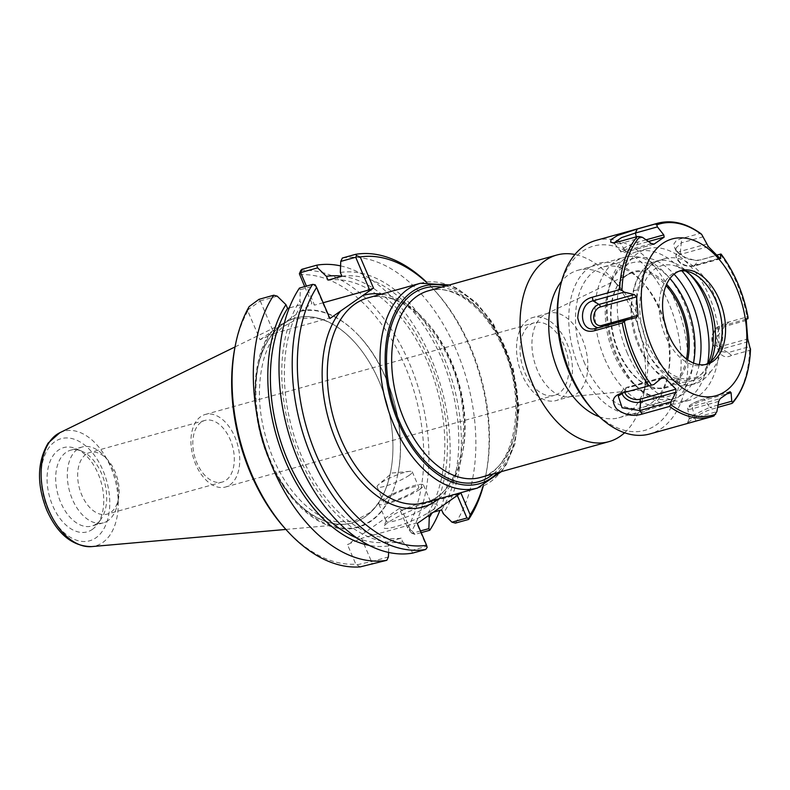 <?xml version="1.0" encoding="UTF-8"?>
<svg xmlns="http://www.w3.org/2000/svg" width="790" height="790" viewBox="0 0 790 790"><rect width="100%" height="100%" fill="white"/><g stroke="black" fill="none" stroke-linecap="round" stroke-linejoin="round"><path stroke-width="0.59" stroke-dasharray="3.95 2.96" d="M426.175 282.089A148.204 90.771 -105.6 0 1 436.011 291.984A148.204 90.771 -105.6 0 1 486.314 472.519A148.204 90.771 -105.6 0 1 483.026 486.077M624.584 432.782A96.884 59.339 74.4 0 0 643.544 395.02A96.884 59.339 74.4 0 0 610.66 277.014A96.884 59.339 74.4 0 0 574.903 254.499M604.785 358.996A76.521 46.867 74.4 0 0 665.121 404.865A76.521 46.867 74.4 0 0 692.544 368.012A76.521 46.867 74.4 0 0 666.572 274.792A76.521 46.867 74.4 0 0 624.041 257.431A76.521 46.867 74.4 0 0 604.785 358.996M693.501 363.045A69.234 42.403 -105.6 0 1 658.613 397.103A69.234 42.403 -105.6 0 1 614.126 354.799A69.234 42.403 -105.6 0 1 615.647 274.466A69.234 42.403 -105.6 0 1 669.96 278.544M599.294 416.705A76.521 46.867 74.4 0 0 618.866 417.752A76.521 46.867 74.4 0 0 646.289 380.899A76.521 46.867 74.4 0 0 620.318 287.678A76.521 46.867 74.4 0 0 577.786 270.318A76.521 46.867 74.4 0 0 561.581 281.339M687.685 359.865A60.316 36.942 -105.6 0 1 648.689 386.004A60.316 36.942 -105.6 0 1 618.758 351.55A60.316 36.942 -105.6 0 1 619.735 282.07A60.316 36.942 -105.6 0 1 666.622 284.272M201.174 422.216A32.015 19.602 74.4 0 0 195.693 459.75A32.015 19.602 74.4 0 0 222.148 482.088A32.015 19.602 74.4 0 0 232.448 445.985A32.015 19.602 74.4 0 0 204.966 420.418A32.015 19.602 74.4 0 0 201.174 422.216M200.769 416.597A37.663 23.068 74.4 0 0 194.32 460.758A37.663 23.068 74.4 0 0 225.446 487.035A37.663 23.068 74.4 0 0 237.553 444.563A37.663 23.068 74.4 0 0 205.232 414.474A37.663 23.068 74.4 0 0 200.769 416.597M559.053 393.193A37.663 23.068 -105.6 0 1 554.59 395.316A37.663 23.068 -105.6 0 1 523.464 369.039A37.663 23.068 -105.6 0 1 529.912 324.887A37.663 23.068 -105.6 0 1 534.376 322.764A37.663 23.068 -105.6 0 1 565.502 349.032A37.663 23.068 -105.6 0 1 559.053 393.193M686.48 358.996A59.605 36.508 -105.6 0 1 661.269 388.009A59.605 36.508 -105.6 0 1 647.78 385.599A59.605 36.508 -105.6 0 1 618.195 351.55A59.605 36.508 -105.6 0 1 619.153 282.889A59.605 36.508 -105.6 0 1 629.462 273.844A59.605 36.508 -105.6 0 1 666.039 285.644M537.457 370.441A43.124 26.416 -105.6 0 1 545.604 314.223A43.124 26.416 -105.6 0 1 548.309 313.205A43.124 26.416 -105.6 0 1 585.331 347.659A43.124 26.416 -105.6 0 1 571.456 396.294A43.124 26.416 -105.6 0 1 568.622 396.817A43.124 26.416 -105.6 0 1 537.457 370.441M522.052 374.737A43.124 26.416 -105.6 0 1 532.904 317.491A43.124 26.416 -105.6 0 1 569.926 351.945A43.124 26.416 -105.6 0 1 556.061 400.579A43.124 26.416 -105.6 0 1 522.052 374.737M258.992 299.331L260.256 300.98L248.425 309.433L249.166 306.56M277.211 296.151L260.305 300.862M260.256 300.98L274.1 333.429L260.088 339.73L247.813 310.964L248.425 309.433M247.813 310.964A148.204 90.771 74.4 0 0 234.818 348.044M285.131 528.579A148.204 90.771 74.4 0 0 355.816 564.159L347.491 544.656L361.504 538.355L371.527 561.621L372.06 564.415M360.21 566.884L355.816 564.159M304.693 286.602L311.892 303.478L314.529 305.137L306.421 286.118M300.783 270.447A151.848 93.003 -105.6 0 1 409.467 363.4A151.848 93.003 -105.6 0 1 411.817 530.771L414.967 534.386L421.208 532.648M414.967 534.386L411.837 533.26L401.942 510.064L399.296 508.405L407.62 527.908L408.272 529.093L411.817 530.771M407.62 527.908A148.204 90.771 74.4 0 0 404.796 365.503A148.204 90.771 74.4 0 0 299.627 274.713M340.589 265.894A151.848 93.003 -105.6 0 1 432.288 361.257A151.848 93.003 -105.6 0 1 439.941 510.35M411.837 533.26L408.272 529.093M357.317 564.741L371.399 561.552M426.995 506.667A24.233 4.039 -23.1 0 0 430.836 502.302A24.233 4.039 -23.1 0 0 430.244 501.808A24.233 4.039 -23.1 0 0 406.949 508.089A24.233 4.039 -23.1 0 0 386.3 520.551A24.233 4.039 -23.1 0 0 386.251 521.321A24.233 4.039 -23.1 0 0 402.703 518.447A24.233 4.039 -23.1 0 0 426.995 506.667M432.574 510.044A29.092 4.849 156.9 0 1 401.241 524.945A29.092 4.849 156.9 0 1 383.723 526.713A29.092 4.849 156.9 0 1 408.519 511.752A29.092 4.849 156.9 0 1 436.475 504.208A29.092 4.849 156.9 0 1 432.574 510.044M419.628 489.385A24.233 4.039 156.9 0 1 395.336 501.166A24.233 4.039 156.9 0 1 378.874 504.04A24.233 4.039 156.9 0 1 399.582 490.807A24.233 4.039 156.9 0 1 423.46 485.021A24.233 4.039 156.9 0 1 419.628 489.385M417.298 523.474L416.567 523.019L361.504 538.355M399.296 508.405L347.491 544.656M401.942 510.064L457.005 494.718L460.896 492.97M274.1 333.429L329.154 318.084L315.279 285.546L300.309 289.713L299.924 300.783L301.533 304.545L289.229 307.972M371.527 561.621L388.433 556.911M420.487 530.949L411.965 533.329M433.473 512.157L427.647 513.776L428.457 515.673M457.005 494.718L457.321 495.468M260.088 339.73L270.111 332.709A112.111 68.661 74.4 0 0 295.687 502.213A112.111 68.661 74.4 0 0 397.992 473.447A112.111 68.661 74.4 0 0 359.934 336.876A112.111 68.661 74.4 0 0 301.869 310.49L311.892 303.478M341.942 276.204A138.526 84.846 -105.6 0 1 432.989 368.999A138.526 84.846 -105.6 0 1 431.834 513.303M323.15 302.738L314.529 305.137M483.292 485.959A151.848 93.003 74.4 0 0 485.82 475.057A151.848 93.003 74.4 0 0 434.283 290.078A151.848 93.003 74.4 0 0 426.472 282.05M455.425 523.108A151.848 93.003 74.4 0 0 456.403 350.326A151.848 93.003 74.4 0 0 342.356 258.034M388.591 552.437L388.818 545.851A138.526 84.846 -105.6 0 1 369.088 545.347M329.154 318.084L329.894 318.548M315.279 285.546L315.121 284.756M300.309 289.713L299.44 288.064M388.818 545.851L387.209 542.078L401.182 538.178L402.791 541.95L411.531 550.472L426.501 546.305L416.567 523.019M427.153 547.411L426.501 546.305M412.508 553.138L411.531 550.472M301.869 310.49L270.111 332.709M268.758 459.148A106.294 65.106 74.4 0 0 345.299 524.175A106.294 65.106 74.4 0 0 390.665 471.67A106.294 65.106 74.4 0 0 354.582 342.188A106.294 65.106 74.4 0 0 288.597 320.701A106.294 65.106 74.4 0 0 268.758 459.148M86.021 454.299A32.015 19.602 74.4 0 0 80.541 491.834A32.015 19.602 74.4 0 0 107.005 514.171A32.015 19.602 74.4 0 0 110.788 512.364A32.015 19.602 74.4 0 0 118.47 498.757A32.015 19.602 74.4 0 0 107.608 459.76A32.015 19.602 74.4 0 0 89.813 452.502A32.015 19.602 74.4 0 0 86.021 454.299M108.042 520.59A39.362 24.105 -105.6 0 1 103.381 522.812A39.362 24.105 -105.6 0 1 69.589 491.37A39.362 24.105 -105.6 0 1 82.249 446.982A39.362 24.105 -105.6 0 1 104.122 455.909A39.362 24.105 -105.6 0 1 117.483 503.852A39.362 24.105 -105.6 0 1 108.042 520.59M92.341 529.409A43.736 26.781 74.4 0 0 97.456 524.205A43.736 26.781 74.4 0 0 101.219 482.552A43.736 26.781 74.4 0 0 76.462 448.848A43.736 26.781 74.4 0 0 48.348 491.597A43.736 26.781 74.4 0 0 92.341 529.409M96.419 523.829A39.362 24.105 -105.6 0 1 91.759 526.051A39.362 24.105 -105.6 0 1 57.966 494.609A39.362 24.105 -105.6 0 1 70.626 450.221A39.362 24.105 -105.6 0 1 82.13 451.327A39.362 24.105 -105.6 0 1 104.408 481.663A39.362 24.105 -105.6 0 1 101.021 519.149A39.362 24.105 -105.6 0 1 96.419 523.829M409.26 475.284A19.128 3.19 156.9 0 1 390.092 484.586A19.128 3.19 156.9 0 1 377.097 486.847A19.128 3.19 156.9 0 1 378.529 484.625A19.128 3.19 156.9 0 1 393.44 476.41A19.128 3.19 156.9 0 1 409.694 471.334A19.128 3.19 156.9 0 1 412.291 471.837A19.128 3.19 156.9 0 1 409.26 475.284M386.596 498.589A19.128 3.19 156.9 0 1 405.774 489.287A19.128 3.19 156.9 0 1 418.769 487.025A19.128 3.19 156.9 0 1 415.738 490.472A19.128 3.19 156.9 0 1 396.56 499.764A19.128 3.19 156.9 0 1 383.575 502.035A19.128 3.19 156.9 0 1 386.596 498.589M402.791 541.95A138.526 84.846 -105.6 0 1 299.529 457.627A138.526 84.846 -105.6 0 1 299.924 300.783M401.182 538.178A134.537 82.397 -105.6 0 1 301.602 456.185A134.537 82.397 -105.6 0 1 301.533 304.545M387.209 542.078A134.537 82.397 -105.6 0 1 356.715 537.891M327.998 280.144A134.537 82.397 -105.6 0 1 427.578 362.146A134.537 82.397 -105.6 0 1 427.647 513.776M341.961 276.253A134.537 82.397 -105.6 0 1 441.541 358.255A134.537 82.397 -105.6 0 1 441.62 509.886M340.352 272.481A138.526 84.846 -105.6 0 1 443.615 356.803A138.526 84.846 -105.6 0 1 443.229 513.658M642.487 237.336L620.476 243.478L619.321 241.572M646.062 239.834L637.649 242.184A11.899 1.985 -23.1 0 0 625.779 247.013A11.899 1.985 -23.1 0 0 620.555 251.26A11.899 1.985 -23.1 0 0 625.265 250.845L620.476 243.478L615.064 243.893L614.235 242.737M721.023 254.064L700.868 259.871L695.447 260.384L685.641 257.698L677.425 252L675.332 249.452L673.811 245.7L673.89 243.982L676.121 240.782L680.2 238.906L699.792 233.514L701.737 234.512M750.47 348.755L749.641 350.375L731.57 355.411C713.765 364.694 710.556 323.772 728.982 321.994L747.044 316.958L748.041 317.412M713.933 416.004L690.203 422.561L687.557 422.69L700.641 413.95L707.099 410.741L717.626 407.413M595.818 240.466A100.439 61.511 -105.6 0 1 682.037 320.71A100.439 61.511 -105.6 0 1 649.736 433.977M702.28 259.387L716.886 255.032M703.288 236.763L681.276 242.895L681.731 238.541M720.174 258.587L694.558 265.726A11.899 6.972 18.5 0 1 682.442 263.969A11.899 6.972 18.5 0 1 675.973 256.128A11.899 6.972 18.5 0 1 680.388 251.368L681.276 242.895L675.944 248.05L678.195 252.968L686.263 258.695L696.504 260.562L698.35 260.196L694.558 265.726A2.429 1.491 -105.6 0 1 693.976 266.171A2.429 1.491 -105.6 0 1 692.702 265.697L719.739 258.162M731.57 355.411L728.074 352.587L750.085 346.454M746.214 319.19L725.921 324.848L728.982 321.994M748.15 341.695L722.02 348.973A11.899 8.957 102.1 0 1 716.076 347.956A11.899 8.957 102.1 0 1 712.304 335.957A11.899 8.957 102.1 0 1 720.243 325.944L725.921 324.848L716.737 337.419L721.132 351.53L728.074 352.597L722.02 348.973A2.429 1.491 -105.6 0 1 720.687 346.454L747.725 338.92M695.871 421.04L694.835 417.811L716.846 411.679M718.051 405.063L709.756 407.373L713.834 408.469M718.712 401.389L692.583 408.667A11.899 1.985 156.9 0 1 687.804 408.914A11.899 1.985 156.9 0 1 693.521 404.608A11.899 1.985 156.9 0 1 704.966 400.007L709.756 407.373L696.286 413.703L689.186 418.759L694.835 417.811L692.583 408.667A2.429 1.491 -105.6 0 1 693.106 406.178L720.144 398.644M689.7 274.189A62.44 38.246 74.4 0 0 656.065 261.184A62.44 38.246 74.4 0 0 633.778 290.809L638.873 289.387A62.44 38.246 -105.6 0 1 658.327 260.749L662.662 259.545A62.44 38.246 -105.6 0 1 665.496 258.557A62.44 38.246 -105.6 0 1 715.651 298.215A62.44 38.246 -105.6 0 1 710.536 371.784L706.201 372.999A62.44 38.246 -105.6 0 1 694.687 380.059A62.44 38.246 -105.6 0 1 676.882 378.489L671.777 379.911A62.44 38.246 74.4 0 0 689.581 381.481A62.44 38.246 74.4 0 0 708.442 363.045M559.182 292.162A95.659 58.588 -105.6 0 1 638.922 260.187A95.659 58.588 -105.6 0 1 676.438 394.803A95.659 58.588 -105.6 0 1 591.651 408.677M578.715 366.521A77.716 47.598 -105.6 0 1 580.452 276.312A77.716 47.598 -105.6 0 1 641.47 281.003A77.716 47.598 -105.6 0 1 667.856 375.675A77.716 47.598 -105.6 0 1 628.702 414.019A77.716 47.598 -105.6 0 1 578.715 366.521M584.847 363.765A72.937 44.675 -105.6 0 1 603.205 266.961A72.937 44.675 -105.6 0 1 643.741 283.511A72.937 44.675 -105.6 0 1 668.498 372.357A72.937 44.675 -105.6 0 1 642.359 407.482A72.937 44.675 -105.6 0 1 584.847 363.765M699.288 364.644A72.937 44.675 -105.6 0 1 673.327 398.851A72.937 44.675 -105.6 0 1 632.79 382.301A72.937 44.675 -105.6 0 1 615.825 355.135A72.937 44.675 -105.6 0 1 608.033 293.455A72.937 44.675 -105.6 0 1 634.173 258.33A72.937 44.675 -105.6 0 1 674.077 274.189M707.692 363.479A78.625 48.16 -105.6 0 1 679.193 403.127A78.625 48.16 -105.6 0 1 635.496 385.283A78.625 48.16 -105.6 0 1 617.197 355.994A78.625 48.16 -105.6 0 1 608.804 289.505A78.625 48.16 -105.6 0 1 636.977 251.645A78.625 48.16 -105.6 0 1 681.879 270.832M627.319 353.179A78.625 48.16 -105.6 0 1 647.109 248.82A78.625 48.16 -105.6 0 1 714.604 311.635A78.625 48.16 -105.6 0 1 689.314 400.303A78.625 48.16 -105.6 0 1 627.319 353.179M671.777 379.911A57.394 35.155 -105.6 0 1 633.778 290.809M676.882 378.489A57.394 35.155 -105.6 0 1 638.873 289.387M706.201 372.999A64.237 39.342 -105.6 0 1 690.549 385.016A64.237 39.342 -105.6 0 1 635.417 333.696A64.237 39.342 -105.6 0 1 656.065 261.263A64.237 39.342 -105.6 0 1 658.327 260.749M710.536 371.784A64.237 39.342 -105.6 0 1 694.884 383.812A64.237 39.342 -105.6 0 1 639.752 332.491A64.237 39.342 -105.6 0 1 660.4 260.058A64.237 39.342 -105.6 0 1 662.662 259.545M710.852 361.307A58.46 35.807 -105.6 0 1 707.109 368.002A58.46 35.807 -105.6 0 1 647.237 343.206A58.46 35.807 -105.6 0 1 644.107 283.324A58.46 35.807 -105.6 0 1 679.035 267.267A58.46 35.807 -105.6 0 1 685.71 271.059M705.391 364.555A48.595 29.763 -105.6 0 1 703.702 365.118A48.595 29.763 -105.6 0 1 665.397 335.987A48.595 29.763 -105.6 0 1 677.623 271.493A48.595 29.763 -105.6 0 1 679.351 271.108M438.509 498.915A109.938 67.338 74.4 0 0 458.279 383.061A109.938 67.338 74.4 0 0 381.452 294.117M367.656 297.958A106.294 65.106 -105.6 0 1 458.901 382.883A106.294 65.106 -105.6 0 1 424.724 502.756C463.987 495.212 477.644 413.249 446.301 353.683C426.916 313.186 392.66 290.029 367.656 297.958M477.456 488.062A106.294 65.106 74.4 0 0 511.634 368.189A106.294 65.106 74.4 0 0 420.389 283.274M428.466 290.789A96.884 59.339 -105.6 0 1 511.634 368.189A96.884 59.339 -105.6 0 1 480.478 477.446C516.077 470.692 528.629 395.938 500.011 341.576C482.325 304.624 451.09 283.58 428.466 290.789M493.533 473.812A100.528 61.571 74.4 0 0 511.002 368.367A100.528 61.571 74.4 0 0 441.521 287.155M445.708 285.99A102.651 62.874 -105.6 0 1 512.256 368.022A102.651 62.874 -105.6 0 1 497.72 472.637M301.128 311.201A111.509 68.296 -105.6 0 1 360.22 337.192A111.509 68.296 -105.6 0 1 398.071 473.022A111.509 68.296 -105.6 0 1 341.902 528.036A111.509 68.296 -105.6 0 1 270.18 459.889A111.509 68.296 -105.6 0 1 271.76 331.751M268.896 459.079A106.186 65.037 -105.6 0 1 271.276 335.839A106.186 65.037 -105.6 0 1 354.641 342.248A106.186 65.037 -105.6 0 1 390.675 471.591A106.186 65.037 -105.6 0 1 337.192 523.977A106.186 65.037 -105.6 0 1 268.896 459.079M47.854 509.037A53.009 32.469 74.4 0 0 106.966 521.736A53.009 32.469 74.4 0 0 71.446 438.46A53.009 32.469 74.4 0 0 47.854 509.037M59.862 432.703A59.507 36.439 -105.6 0 1 114.797 478.77A59.507 36.439 -105.6 0 1 91.601 546.611M651.394 243.567L625.265 250.845A2.429 1.491 74.4 0 0 626.895 251.763A2.429 1.491 74.4 0 0 627.181 251.625A9.559 1.59 156.9 0 1 624.88 250.173A9.559 1.59 156.9 0 1 637.125 244.673A2.429 1.491 -105.6 0 0 637.649 242.184L636.325 236.832M657.685 223.234A100.439 61.511 -105.6 0 1 699.792 233.514M720.342 254.36A100.439 61.511 -105.6 0 1 747.044 316.958M749.641 350.375A100.439 61.511 -105.6 0 1 731.895 403.433M708.363 246.628L681.326 254.163A2.429 1.491 74.4 0 1 680.388 251.368L706.517 244.08M721.132 351.54L716.076 347.956C708.699 343.344 711.612 327.84 720.174 325.964A2.429 1.491 74.4 0 1 720.243 325.944L720.174 325.964A2.429 1.491 74.4 0 0 719.256 327.969A9.559 7.189 -77.9 0 0 712.699 339.236A9.559 7.189 -77.9 0 0 720.687 346.454M689.176 418.868L687.804 408.914C686.392 406.672 691.566 403.394 703.337 399.088A2.429 1.491 74.4 0 1 704.966 400.007L727.165 393.815M661.803 377.837L626.47 387.683L622.678 393.213M598.178 327.712A11.899 8.957 -77.9 0 0 600.193 327.613A11.899 8.957 -77.9 0 0 600.785 327.465L636.118 317.62M594.396 328.739L600.854 327.455A2.429 1.491 74.4 0 1 600.785 327.465L595.107 328.571M637.125 244.673L648.452 241.513M653.478 244.298L627.181 251.625M681.326 254.163A9.559 5.599 -161.5 0 0 679.736 261.954A9.559 5.599 -161.5 0 0 692.702 265.697M746.293 320.434L719.256 327.969M730.325 391.573L703.337 399.088A2.429 1.491 74.4 0 0 703.051 399.226A9.559 1.59 -23.1 0 0 690.806 404.727A9.559 1.59 -23.1 0 0 693.106 406.178M730.088 391.692L703.051 399.226M622.145 393.381A11.899 6.972 -161.5 0 1 622.905 389.885A11.899 6.972 -161.5 0 1 626.47 387.683A2.429 1.491 -105.6 0 1 627.053 387.248A2.429 1.491 -105.6 0 1 628.327 387.712L660.825 378.657M624.93 392.581A9.559 5.599 18.5 0 1 628.327 387.712M636.236 317.59L600.854 327.455A2.429 1.491 74.4 0 0 601.575 326.764M501.413 471.61L506.153 464.806L514.932 443.95L519.07 408.173L513.391 369.246L493.177 323.357L476.331 302.649L457.232 288.469L449.411 284.963M670.029 278.613L666.572 274.792M693.521 362.946L692.544 368.012M618.866 417.752L665.121 404.865M577.786 270.318L624.041 257.431M225.446 487.035L554.59 395.316M205.232 414.474L534.376 322.764M647.78 385.599L648.689 386.004M619.153 282.889L619.735 282.07M568.622 396.817L661.269 388.009M545.604 314.223L629.462 273.844M548.309 313.205L532.904 317.491M571.456 396.294L556.061 400.579M620.318 287.678L610.66 277.014M646.289 380.899L643.544 395.02M386.3 520.551L383.723 526.713M430.244 501.808L436.475 504.208M378.874 504.04L386.251 521.321M423.46 485.021L430.836 502.302M436.011 291.984L434.283 290.078M486.314 472.519L485.82 475.057M397.992 473.447L398.071 473.022C407.156 429.474 390.527 369.769 360.22 337.192L359.934 336.876M354.582 342.188L354.641 342.248C341.942 328.443 328.877 320.335 315.437 317.916L297.978 318.647L282.702 326.971C274.416 334.16 268.185 344.618 264.018 358.344C255.684 389.272 258.685 422.492 273.004 458.012C281.349 477.318 291.945 492.871 304.792 504.672C315.457 514.26 326.201 519.988 337.004 521.864L354.384 521.094L369.71 512.68C379.96 503.665 386.942 489.968 390.675 471.591L390.665 471.67M204.966 420.418L89.813 452.502M222.148 482.088L107.005 514.171M107.608 459.76L104.122 455.909M118.47 498.757L117.483 503.852M82.13 451.327L76.462 448.848M101.021 519.149L97.456 524.205M82.249 446.982L70.626 450.221M103.381 522.812L91.759 526.051M285.891 529.428L345.299 524.175M235.045 346.928L288.597 320.701M409.694 471.334L391.998 473.032L378.529 484.625M377.097 486.847L383.575 502.035M412.291 471.837L418.769 487.025M611.282 242.5L615.064 243.893M698.686 260.295L696.504 260.562M676.507 251.003L678.195 252.968M687.557 422.69L689.186 418.759M614.393 243.468L620.555 251.26C620.624 252.583 622.737 252.741 626.895 251.763L653.883 244.238M720.569 258.755L693.976 266.171C684.268 267.129 678.274 263.781 675.973 256.128L675.954 248.05M662.85 377.265L627.053 387.248L622.905 389.885L618.461 395.76M665.496 258.557L656.065 261.184M694.687 380.059L689.581 381.481M643.741 283.511L641.47 281.003M668.498 372.357L667.856 375.675M634.173 258.33L603.205 266.961M673.327 398.851L642.359 407.482M632.79 382.301L635.496 385.283M608.033 293.455L608.804 289.505M647.109 248.82L636.977 251.645M689.314 400.303L679.193 403.127M660.4 260.058L656.065 261.263M694.884 383.812L690.549 385.016M691.823 272.866L679.035 267.267M715.157 356.596L707.109 368.002M681.029 270.545L677.623 271.493M707.109 364.17L703.702 365.118"/><path stroke-width="1.19" d="M381.452 294.117A109.938 67.338 74.4 0 0 362.719 295.579L340.658 311.013A109.938 67.338 74.4 0 0 341.734 452.779A109.938 67.338 74.4 0 0 438.509 498.915M483.026 486.077A148.204 90.771 -105.6 0 1 470.208 514.813L460.896 492.97L417.298 523.474L426.61 545.317A148.204 90.771 -105.6 0 1 316.336 455.07A148.204 90.771 -105.6 0 1 316.632 287.451L329.894 318.548L340.658 311.013M362.719 295.579L373.482 288.044L360.22 256.947A148.204 90.771 -105.6 0 1 426.175 282.089M574.903 254.499A96.884 59.339 74.4 0 0 556.812 255.032A96.884 59.339 74.4 0 0 532.44 383.614A96.884 59.339 74.4 0 0 608.823 441.679A96.884 59.339 74.4 0 0 624.584 432.782M669.96 278.544A69.234 42.403 -105.6 0 1 670.029 278.613A69.234 42.403 -105.6 0 1 693.521 362.946A69.234 42.403 -105.6 0 1 693.501 363.045M561.581 281.339A76.521 46.867 74.4 0 0 558.53 371.883A76.521 46.867 74.4 0 0 599.294 416.705M666.622 284.272A60.316 36.942 -105.6 0 1 687.685 359.865M666.039 285.644A59.605 36.508 -105.6 0 1 686.48 358.996M388.591 552.437L388.433 556.911L386.824 560.298L360.21 566.884A151.848 93.003 -105.6 0 1 286.859 530.495A151.848 93.003 -105.6 0 1 235.311 345.516A151.848 93.003 -105.6 0 1 249.166 306.56L258.992 299.331L273.755 295.223L277.211 296.151L285.95 304.673L287.56 308.446L289.229 307.972M386.824 560.298A151.848 93.003 -105.6 0 1 272.767 468.006A151.848 93.003 -105.6 0 1 273.755 295.223M235.311 345.516L234.818 348.044A148.204 90.771 74.4 0 0 285.131 528.579L286.859 530.495M300.783 270.447L299.371 273.784L300.694 272.688L301.908 269.301L300.783 270.447M299.371 273.784L304.693 286.602M306.421 286.118L300.694 272.688M300.743 272.57L317.639 267.859L316.672 265.193L301.908 269.301M316.672 265.193A151.848 93.003 -105.6 0 1 340.589 265.894M439.941 510.35A151.848 93.003 -105.6 0 1 429.74 530.268L428.861 528.619L420.487 530.949M421.208 532.648L429.74 530.268M428.457 515.673L429.256 517.549L428.861 528.619M457.321 495.468L466.93 518.003L451.969 522.18L443.229 513.658L441.62 509.886L433.473 512.157M317.639 267.859L326.389 276.372A138.526 84.846 -105.6 0 1 341.942 276.204M431.834 513.303A138.526 84.846 -105.6 0 1 429.256 517.549M326.389 276.372L327.998 280.144L341.961 276.253L340.352 272.481L340.747 261.421L355.707 257.254L369.592 289.792L323.15 302.738M360.22 256.947L356.646 255.703L355.707 257.254M373.482 288.044L369.592 289.792M356.646 255.703L355.569 254.35L342.356 258.034L340.747 261.421M451.969 522.18L455.425 523.108L468.638 519.435A151.848 93.003 74.4 0 0 483.292 485.959M426.472 282.05A151.848 93.003 74.4 0 0 355.569 254.35M468.638 519.435L470.208 514.813M369.088 545.347A138.526 84.846 -105.6 0 1 279.956 446.982A138.526 84.846 -105.6 0 1 285.95 304.673M312.652 284.38A151.848 93.003 74.4 0 0 311.665 457.163A151.848 93.003 74.4 0 0 425.721 549.465L412.508 553.138A151.848 93.003 74.4 0 1 298.452 460.847A151.848 93.003 74.4 0 1 299.44 288.064L312.652 284.38L315.121 284.756L316.632 287.451M426.61 545.317L427.153 547.411L425.721 549.465M466.93 518.003L468.677 518.349M356.715 537.891A134.537 82.397 -105.6 0 1 279.512 437.66A134.537 82.397 -105.6 0 1 287.56 308.446M656.767 224.844L655.345 223.965L637.283 229.001L635.397 233.04L657.408 226.898L656.767 224.844A99.244 60.781 -105.6 0 1 701.737 234.512L708.363 246.628L720.174 258.587M657.408 226.898L663.768 234.897L646.062 239.834M637.283 229.001L617.425 235.548L611.035 239.577L610.66 242.165L613.287 242.787L616.23 242.421L637.382 236.536L639.92 236.644L642.487 237.336L651.394 243.567L654.219 244.09L653.478 244.298M614.235 242.737L621.552 237.602L635.387 233.04L636.325 236.832M717.626 407.413L731.895 403.433L732.518 402.446L731.767 401.241L718.051 405.063M642.221 414.049L669.495 406.455L670.7 404.579L670.957 401.824L639.742 410.524L642.221 414.049C633.343 416.824 624.801 415.125 616.605 408.944C611.025 401.152 612.714 395.909 621.671 393.213L653.893 384.513L621.671 393.213M727.165 393.815L731.086 392.729L730.088 391.692L720.144 398.644L718.712 401.389L716.846 411.679L713.933 416.004A100.439 61.511 -105.6 0 1 711.602 416.735L649.736 433.977A100.439 61.511 -105.6 0 1 593.922 411.185A100.439 61.511 -105.6 0 1 570.548 373.769A100.439 61.511 -105.6 0 1 559.824 288.844A100.439 61.511 -105.6 0 1 595.818 240.466L657.685 223.234A100.439 61.511 -105.6 0 0 655.345 223.965M594.969 330.605L622.234 323.001L626.322 319.871L595.107 328.571L594.969 330.605C585.913 333.054 580.186 328.798 577.757 317.856C578.438 306.431 583.316 299.548 592.382 297.188L592.954 300.822L624.169 292.122L621.967 290.325L619.646 289.594L592.382 297.188M716.886 255.032L721.023 254.064A99.244 60.781 -105.6 0 1 748.041 317.412L747.933 318.716L746.214 319.19M720.362 254.074L720.678 258.449L719.739 258.162M657.685 223.234C671.895 219.561 686.362 223.096 701.086 233.82L701.737 234.512M747.933 318.716L746.343 318.666L746.293 320.434L747.725 338.92L750.441 349.565M747.044 316.958L748.031 317.244C743.42 293.179 734.443 272.125 721.102 254.074M669.495 406.455A100.439 61.511 -105.6 0 0 711.602 416.735L713.933 416.004M731.895 403.433L732.518 402.446A99.244 60.781 -105.6 0 0 750.47 348.755M731.086 392.729L731.767 401.241M653.893 384.513L661.803 377.837L664.568 377.62L675.944 389.154L639.702 399.246A9.559 5.599 18.5 0 1 624.93 392.581M622.145 393.381A11.899 6.972 -161.5 0 0 629.186 400.619A11.899 6.972 -161.5 0 0 640.631 402.051L639.742 410.524L622.115 407.788L618.244 396.037L622.678 393.213M639.702 399.246A2.429 1.491 74.4 0 1 640.631 402.051L675.964 392.205L670.957 401.824M624.169 292.122L634.331 294.601L598.998 304.436L592.954 300.822C577.618 304.219 579.84 332.876 595.107 328.571L594.396 328.739M636.236 317.59L626.322 319.871M648.452 241.513L664.163 237.138L663.768 234.897M653.883 244.238L664.163 237.138M675.964 392.205L675.944 389.154M598.178 327.712A11.899 8.957 -77.9 0 1 590.792 316.81A11.899 8.957 -77.9 0 1 598.998 304.436A2.429 1.491 -105.6 0 1 600.331 306.964L636.582 296.862L634.331 294.601M636.118 317.62L638.014 315.348L601.773 325.45A9.559 7.189 102.1 0 1 593.774 318.232A9.559 7.189 102.1 0 1 600.331 306.964M636.582 296.862L638.014 315.348M651.74 346.978A81.38 49.839 -105.6 0 1 687.971 238.629A81.38 49.839 -105.6 0 1 742.501 366.471A81.38 49.839 -105.6 0 1 651.74 346.978M708.442 363.045A62.44 38.246 74.4 0 0 689.7 274.189M593.922 411.185L591.651 408.677A95.659 58.588 -105.6 0 1 569.393 373.048A95.659 58.588 -105.6 0 1 559.182 292.162L559.824 288.844M674.077 274.189A72.937 44.675 -105.6 0 1 699.288 364.644M681.879 270.832A78.625 48.16 -105.6 0 1 707.692 363.479M685.71 271.059A58.46 35.807 -105.6 0 1 710.852 361.307M679.351 271.108A48.595 29.763 -105.6 0 1 691.823 272.866A48.595 29.763 -105.6 0 1 719.335 310.312A48.595 29.763 -105.6 0 1 715.157 356.596A48.595 29.763 -105.6 0 1 705.391 364.555M668.794 335.039A48.595 29.763 -105.6 0 1 681.029 270.545A48.595 29.763 -105.6 0 1 722.741 309.364A48.595 29.763 -105.6 0 1 707.109 364.17A48.595 29.763 -105.6 0 1 668.794 335.039M477.456 488.062L424.724 502.756A106.294 65.106 -105.6 0 1 340.915 439.043A106.294 65.106 -105.6 0 1 345.181 313.225A106.294 65.106 -105.6 0 1 367.656 297.958L420.389 283.274A106.294 65.106 74.4 0 0 393.637 424.349A106.294 65.106 74.4 0 0 477.456 488.062L501.413 471.61M608.823 441.679L480.478 477.446A96.884 59.339 -105.6 0 1 404.085 419.372A96.884 59.339 -105.6 0 1 428.466 290.789L556.812 255.032M441.521 287.155A100.528 61.571 74.4 0 0 399.414 421.475A100.528 61.571 74.4 0 0 493.533 473.812M497.72 472.637A102.651 62.874 -105.6 0 1 398.308 422.245A102.651 62.874 -105.6 0 1 390.961 321.925A102.651 62.874 -105.6 0 1 445.708 285.99M59.862 432.703L48.141 443.072C37.1 462.18 36.656 484.556 46.807 510.212C57.601 534.257 72.532 546.384 91.601 546.611A59.507 36.439 -105.6 0 1 48.753 510.202A59.507 36.439 -105.6 0 1 59.862 432.703L235.045 346.928M648.936 385.609A100.439 61.511 -105.6 0 1 632.405 356.537A100.439 61.511 -105.6 0 1 622.234 323.001M619.646 289.594A100.439 61.511 -105.6 0 1 637.382 236.536M660.825 378.657L664.568 377.62M601.575 326.764A2.429 1.491 74.4 0 0 601.773 325.45M621.967 290.325A99.244 60.781 -105.6 0 1 639.92 236.644M651.414 385.026A99.244 60.781 -105.6 0 1 634.607 355.658A99.244 60.781 -105.6 0 1 624.396 321.678M715.671 414.237A99.244 60.781 -105.6 0 1 670.7 404.579M449.411 284.963L420.389 283.274M91.601 546.611L285.891 529.428M750.5 349.19C749.552 372.021 743.548 389.993 732.498 403.107"/></g></svg>
